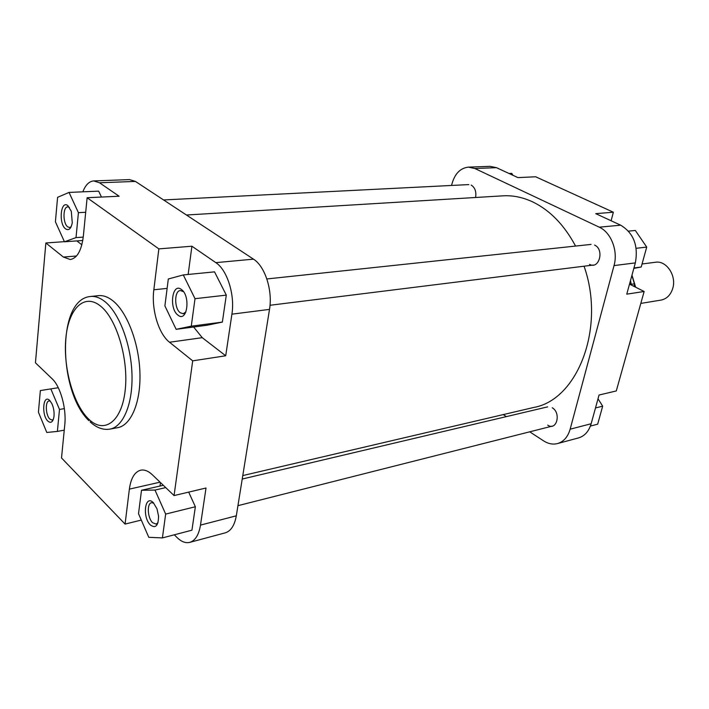<?xml version="1.0" encoding="UTF-8"?>
<svg xmlns="http://www.w3.org/2000/svg" width="709" height="709" viewBox="0 0 709 709"><rect width="100%" height="100%" fill="white"/><g stroke="black" fill="none" stroke-linecap="round" stroke-linejoin="round"><path stroke-width="1.06" d="M242.779 475.579L533.877 407.427C577.587 399.814 605.805 327.655 584.056 266.203M575.566 246.067C564.275 225.01 550.024 210.316 532.813 201.959C522.834 197.279 512.873 195.241 502.929 195.835L186.44 215.013M496.468 167.67L474.826 168.494L468.383 167.129L490.016 166.331L496.468 167.67L517.933 177.605L535.667 176.78L613.365 212.221L611.114 220.756M613.365 212.221L595.755 213.648L620.685 225.187C633.598 233.066 638.49 245.624 635.344 262.888L626.756 294.155L644.144 291.488L629.503 284.141M644.144 291.488L616.289 390.951L599.043 395.028L591.155 423.743C588.869 431.356 584.65 436.088 578.482 437.932L557.513 443.568C563.673 441.716 567.891 436.921 570.151 429.193L591.155 423.743M552.24 407.764C561.448 413.019 556.6 431.338 547.72 425.134M594.585 245.075C604.609 249.426 599.22 269.801 589.569 264.368M471.219 185.102C475.048 187.61 476.501 191.74 475.579 197.492M474.826 168.494L599.247 227.172L620.685 225.187M468.383 167.129C459.955 168.113 454.354 174.184 451.58 185.35L451.553 185.466M503.275 414.597L506.377 416.617M529.712 431.816L543.617 440.883C548.243 443.825 552.878 444.72 557.513 443.568M635.344 262.888L614.029 265.591L570.151 429.193M614.029 265.591C618.275 250.897 611.069 232.339 599.247 227.172M598.015 398.768L602.668 406.177L597.678 424.177L590.393 426.074M602.668 406.177L595.489 407.95M628.502 231.134L635.326 230.46L646.723 247.087L641.202 267.027L633.837 268.365M646.723 247.087L636.177 248.292M641.202 267.027L633.943 267.984M509 173.475L511.721 173.359L512.997 175.327M47.849 421.093C41.202 414.916 43.116 393.495 49.754 400.514L51.801 403.518C53.716 407.728 54.425 412.151 53.946 416.777C52.909 422.156 50.871 423.601 47.849 421.093M50.321 401.134L49.125 400.948C45.021 401.179 45.589 415.217 49.834 419.072L52.209 420.091L53.29 419.524M65.653 228.918C58.43 223.991 60.602 199.743 67.816 205.592L71.29 211.282L72.274 222.732C71.068 228.741 68.862 230.806 65.653 228.918M69.447 207.365L67.816 206.851C62.746 206.611 62.729 223.548 67.754 226.862L69.588 227.509L71.122 226.809M178.003 315.159C168.751 308.761 172.154 282.067 181.38 289.467C190.881 295.821 187.194 323.003 178.003 315.159M183.489 291.674L180.37 290.53C174.157 290.655 174.139 308.645 180.316 312.784L183.214 313.715L185.962 311.889M150.397 524.997C142.022 517.136 144.982 493.916 153.339 502.681L156.981 508.796L158.559 516.09C158.399 525.768 155.679 528.737 150.397 524.997M153.738 503.098L151.54 502.716C146.728 503.39 147.499 518.004 152.577 522.675L156.157 524.102L157.983 522.737M109.957 429.113L117.721 427.66C131.156 425.329 140.958 402.163 139.921 372.535C138.955 342.943 127.159 312.128 112.944 300.838C107.998 296.903 103.151 295.174 98.409 295.653L90.557 296.486C95.272 296.007 100.093 297.745 105.021 301.706C119.183 313.068 130.961 344.042 131.963 373.776C133.044 403.545 123.322 426.8 109.957 429.113C103.16 430.212 96.557 427.802 90.158 421.882M193.646 327.017L202.242 337.67L225.71 355.776L231.905 314.167C235.078 294.882 227.19 269.899 215.828 262.64L191.909 246.218L158.851 248.886L87.127 197.722L119.103 196.233L99.517 182.78L93.765 180.919C89.166 181.282 85.532 184.916 82.847 191.82M76.829 240.909L81.854 244.782M101.476 197.049L98.657 191.146L69.039 192.423L57.589 197.324L55.408 221.775L64.457 241.796L76.023 237.612L78.415 212.682L69.039 192.423M174.317 534.799L176.975 537.457C181.336 541.738 185.59 543.369 189.755 542.376C195.267 540.648 198.848 534.887 200.487 525.112L206.018 488.014L174.06 495.573L152.302 474.738C148.278 470.953 144.397 469.438 140.674 470.191C134.648 471.902 130.881 478.212 129.375 489.121L125.076 524.084L61.515 457.961L64.785 424.709C66.593 408.508 60.398 386.263 52.103 378.757L35.45 362.804L45.855 242.983L63.385 257.057L70.235 259.521C77.166 258.306 81.535 250.525 83.343 236.194L87.127 197.722M160.456 482.545L159.995 486.046M162.414 537.909L165.658 514.087L154.996 490.07L141.499 490.274L138.521 513.688L148.784 537.316L162.414 537.909L191.935 530.199L195.365 506.749L188.691 492.117M191.909 246.218L188.151 274.454M176.142 329.331L206.975 325.254L222.36 322.09L226.304 295.121L214.526 271.857L183.294 274.932L168.317 278.992L164.896 305.907L176.142 329.331L191.27 326.175L195.019 298.693L183.294 274.932M158.851 248.886L153.835 289.795C151.239 309.195 158.497 333.762 169.522 342.243L192.697 360.846L174.06 495.573M93.765 180.919L129.552 179.599L135.419 181.415L253.485 259.157C264.989 266.203 272.841 290.548 269.509 309.39L231.905 314.167M200.487 525.112L236.31 515.815L269.509 309.39M236.31 515.815C234.582 525.404 230.904 531.076 225.276 532.831L189.755 542.376M225.71 355.776L192.697 360.846M141.295 520.078L125.076 524.084M64.395 241.654L45.855 242.983M191.27 326.175L222.36 322.09M195.019 298.693L226.304 295.121M141.499 490.274L163.318 485.284M165.658 514.087L195.365 506.749M154.996 490.07L165.738 487.597M40.351 390.579L38.419 412.186L46.794 432.463L57.385 431.409L59.494 409.447L50.835 388.895L40.351 390.579M57.385 431.409L64.253 430.159M59.494 409.447L64.368 408.614M50.835 388.895L58.289 387.717M64.457 241.796L82.776 240.484M76.023 237.612L83.245 237.107M78.415 212.682L85.7 212.275M640.803 303.408L660.983 300.102C666.673 298.932 670.581 295.077 672.708 288.528C676.838 275.845 666.46 260.247 655.444 262.259L642.044 263.987M635.654 287.225L631.976 275.127M633.961 286.374L634.67 283.795L631.879 275.5M634.67 283.795L631.258 284.291M630.664 284.726L630.141 281.819M88.616 419.054C103.939 434.271 121.505 422.236 125.103 391.031C128.941 360.03 116.941 319.121 100.607 306.137C84.318 292.675 68.525 308.61 65.875 338.025C63.004 367.271 73.222 404.263 88.616 419.054M215.828 262.64L253.485 259.157M135.419 181.415L99.517 182.78M202.242 337.67L169.522 342.243M167.12 288.386L153.835 289.795M160.074 482.173L129.375 489.121M76.501 256.002L63.385 257.057M632.029 275.801L635.353 287.074M270.014 305.269L593.318 265.051M266.859 278.956L591.031 244.419M630.514 280.463L631.373 285.08M185.182 313.475L183.214 313.715M88.829 420.597C58.315 391.545 56.587 299.038 90.557 296.486M237.949 505.668L552.479 426.056M242.23 479.036L547.632 406.869M163.566 199.947L468.826 184.588"/></g></svg>
